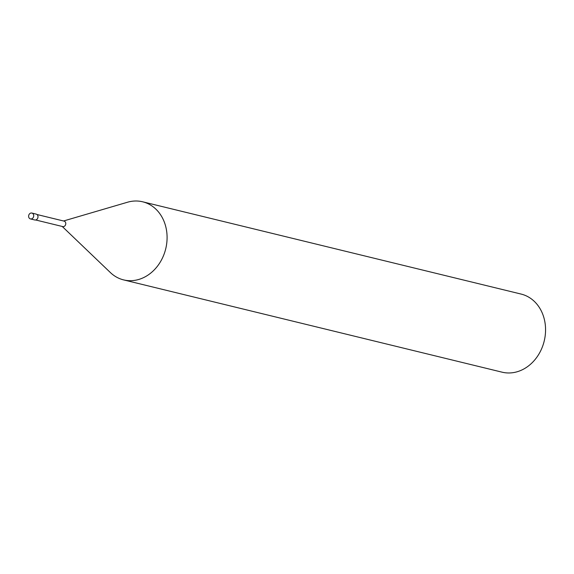 <?xml version="1.0" encoding="UTF-8"?>
<svg xmlns="http://www.w3.org/2000/svg" width="574" height="574" viewBox="0 0 574 574"><rect width="100%" height="100%" fill="white"/><g stroke="black" fill="none" stroke-linecap="round" stroke-linejoin="round"><path stroke-width="0.86" d="M35.667 219.978L62.738 226.579A2.813 2.346 -76.3 0 0 65.701 224.348A2.813 2.346 -76.3 0 0 64.073 221.119L37.001 214.518M62.214 226.457L110.38 272.557A40.194 33.557 -76.3 0 0 165.922 247.975A40.194 33.557 -76.3 0 0 142.646 201.797A40.194 33.557 -76.3 0 0 127.285 202.299M110.201 272.385A40.194 33.557 -76.3 0 0 123.604 279.897L502.078 372.174A40.194 33.557 -76.3 0 0 544.396 340.253A40.194 33.557 -76.3 0 0 521.12 294.075L142.646 201.797M123.604 279.897A40.194 33.557 -76.3 0 0 165.922 247.975A40.194 33.557 -76.3 0 0 127.521 202.227L63.549 220.99M30.444 218.916L34.749 219.964A3.014 2.518 -76.3 0 0 37.92 217.568A3.014 2.518 -76.3 0 0 36.176 214.109L31.871 213.062A3.014 2.518 -76.3 0 0 28.7 215.451A3.014 2.518 -76.3 0 0 30.444 218.916A3.014 2.518 -76.3 0 0 33.622 216.52A3.014 2.518 -76.3 0 0 31.871 213.062"/></g></svg>
